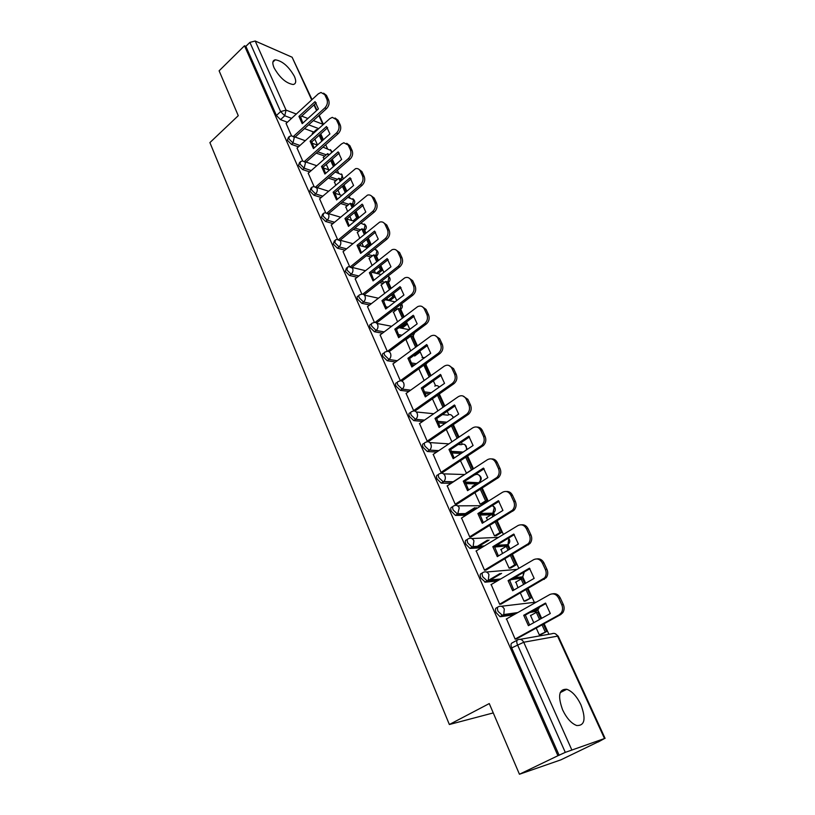 <?xml version="1.0" encoding="UTF-8"?>
<svg xmlns="http://www.w3.org/2000/svg" width="815" height="815" viewBox="0 0 815 815"><rect width="100%" height="100%" fill="white"/><g stroke="black" fill="none" stroke-linecap="round" stroke-linejoin="round"><path stroke-width="1.22" d="M497.833 607.093L496.661 607.766C495.235 608.235 495.041 609.834 496.08 612.564L499.962 616.649L502.621 615.549L498.087 611.423C497.048 608.693 497.231 607.083 498.658 606.615C500.981 605.627 502.855 606.421 504.291 608.999L503.772 614.551L502.621 615.549L515.834 613.675M482.48 572.833L481.461 573.434C480.015 573.831 479.811 575.37 480.819 578.029L485.322 582.165L487.288 581.003L482.796 576.867C481.777 574.198 481.981 572.67 483.417 572.273C485.699 571.244 487.543 571.998 488.939 574.514L488.277 580.168L487.288 581.003L499.208 579.852M467.474 539.336L466.598 539.876C465.151 540.202 464.917 541.669 465.905 544.267L469.929 548.383L472.313 547.232L467.83 543.085C466.842 540.477 467.077 539.021 468.523 538.695C470.764 537.645 472.557 538.338 473.933 540.803L473.128 546.559L472.313 547.232L483.275 546.631M452.814 506.584L452.07 507.062C450.603 507.317 450.349 508.723 451.316 511.26L455.412 515.375L457.663 514.204L453.211 510.047C452.244 507.511 452.488 506.115 453.955 505.85C456.145 504.77 457.918 505.432 459.253 507.837L457.663 514.204L467.892 514.051M438.48 474.534L437.849 474.951C436.371 475.155 436.106 476.49 437.044 478.965L441.221 483.101L443.329 481.899L438.898 477.743C437.961 475.257 438.236 473.923 439.703 473.729C441.862 472.629 443.594 473.25 444.898 475.583C445.744 477.896 445.367 479.882 443.788 481.543L452.997 482.123M424.472 443.187L423.943 443.543C422.455 443.676 422.17 444.949 423.077 447.374L427.335 451.52L429.311 450.298L424.91 446.131C423.994 443.706 424.279 442.433 425.756 442.301C427.875 441.17 429.576 441.75 430.86 444.043C431.706 446.416 431.278 448.433 429.587 450.094L438.521 450.838M410.76 412.502L410.332 412.808C408.835 412.879 408.529 414.091 409.415 416.455L413.796 420.622L415.589 419.368L411.208 415.202C410.322 412.838 410.628 411.616 412.115 411.544C414.193 410.393 415.864 410.933 417.117 413.164C417.963 415.619 417.484 417.667 415.681 419.307L424.421 420.183M397.363 382.388L396.925 382.704C395.489 382.775 395.194 383.936 396.049 386.198L400.389 390.365L402.162 389.101L397.812 384.924C396.956 382.663 397.241 381.502 398.688 381.43L398.902 381.339C400.899 380.299 402.488 380.829 403.67 382.948C404.505 385.413 404.006 387.461 402.162 389.101L410.679 390.161M384.262 352.875L383.784 353.231C382.418 353.313 382.133 354.423 382.958 356.573L387.278 360.739L389.01 359.456L384.69 355.279C383.865 353.139 384.14 352.029 385.515 351.937L386.004 351.744C387.92 350.837 389.407 351.377 390.497 353.364C391.322 355.788 390.823 357.816 389.01 359.456L397.262 360.739M371.426 323.973L370.917 324.36C369.613 324.462 369.348 325.521 370.132 327.559L374.431 331.736L376.133 330.442L371.834 326.255C371.049 324.227 371.314 323.158 372.618 323.056L373.382 322.771C375.195 321.986 376.601 322.526 377.6 324.401C378.405 326.774 377.916 328.781 376.133 330.442L384.15 331.919M358.855 295.662L358.315 296.079C357.072 296.191 356.827 297.21 357.581 299.146L361.85 303.323L363.521 302.008L359.252 297.832C358.498 295.896 358.743 294.877 359.975 294.775L361.004 294.398C362.726 293.726 364.05 294.266 364.967 296.018C365.762 298.351 365.273 300.348 363.521 302.008L371.334 303.669M346.538 267.911L345.275 271.314L349.523 275.48L351.173 274.166L346.925 269.989L347.598 267.055L348.881 266.607L352.6 268.227C353.364 270.509 352.895 272.495 351.173 274.166L358.804 275.99M334.466 240.72L333.223 244.031L337.441 248.208L339.06 246.874L334.843 242.697L335.474 239.895L336.992 239.376L340.476 240.985C341.23 243.227 340.762 245.193 339.06 246.874L346.538 248.85M322.638 214.07L321.405 217.299L325.603 221.476L327.202 220.132L323.005 215.955L323.586 213.265L325.338 212.705L328.588 214.294C329.331 216.495 328.863 218.44 327.202 220.132L334.527 222.24M311.045 187.939L309.832 191.097L313.999 195.264L315.568 193.909L311.391 189.742L311.941 187.165L313.907 186.554L316.943 188.122C317.667 190.282 317.208 192.218 315.568 193.909L322.771 196.15M299.676 162.317L298.473 165.404L302.62 169.571L304.168 168.206L300.012 164.039L300.521 161.574L302.681 160.932L305.523 162.46L304.168 168.206L311.248 170.569M288.53 137.185L287.338 140.211L291.464 144.367L292.982 143.002L288.856 138.835L289.315 136.472L291.678 135.799L294.317 137.307L292.982 143.002L299.961 145.478M294.409 76.376C288.704 66.412 282.326 60.891 275.276 59.801C272.495 60.381 272.098 63.05 274.074 67.808C279.779 77.812 286.147 83.375 293.176 84.505C296.049 83.925 296.456 81.215 294.409 76.376M580.912 704.751C576.837 696.377 572.12 691.222 566.771 689.276C558.937 688.93 557.552 695.806 562.625 709.885C566.659 718.28 571.356 723.486 576.704 725.523C584.763 725.829 586.158 718.901 580.912 704.751M519.44 774.25L489.265 703.569L449.36 724.515L209.903 142.605L238.265 115.679L219.113 70.813L244.5 45.762L557.929 755.729L519.44 774.25L560.883 759.845L598.006 741.935M548.913 634.274L544.104 623.72M541.639 618.33L537.818 609.926M534.08 601.745L528.1 588.634M525.655 583.265L522.782 576.959M518.849 568.35L512.472 554.353M510.037 549.004L508.071 544.705M503.385 534.416L497.191 520.836M494.756 515.508L493.666 513.124M488.256 501.245L482.236 488.053M479.821 482.755L479.577 482.205M473.464 468.808L467.627 456.003M462.268 444.257L461.392 442.341M458.998 437.074L453.323 424.635M448.79 414.692L447.231 411.28M444.837 406.033L439.326 393.951M435.587 385.729L433.366 380.87M430.982 375.644L426.011 364.753M422.639 357.357L419.796 351.102M417.423 345.906L413.297 336.85M409.853 329.311L406.502 321.966M404.148 316.791L400.817 309.496M396.732 300.541L393.492 293.42M391.139 288.276L388.592 282.683M383.885 272.363L380.748 265.466M378.405 260.342L376.601 256.389M371.294 244.755L368.258 238.082M365.925 232.978L364.835 230.594M361.554 223.392L361.279 222.79M358.957 217.697L356.012 211.238M353.7 206.164L353.303 205.288M349.992 198.045L349.177 196.252M346.874 191.189L344.022 184.934M338.653 173.167L337.318 170.243M335.026 165.201L332.255 159.149M327.518 148.758L325.694 144.744M323.402 139.722L320.733 133.854M493.258 712.921L449.36 724.515M598.067 742.068L604.506 738.522L565.294 752.367L517.474 644.746C516.394 641.935 516.557 640.254 517.963 639.714C520.337 638.746 522.262 639.592 523.729 642.24L571.692 749.637M557.929 755.729L565.294 752.367M313.755 132.061L304.494 128.597M287.4 122.219L280.523 119.652L284.73 115.761L280.625 111.594L249.889 42.39L255.197 41.015L292.116 57.223L312.053 99.573M249.889 42.39L245.865 46.353L244.5 45.762M323.382 157.336L324.003 159.353M297.047 148.086L302.681 160.932M334.507 181.898L335.658 185.087M308.223 173.228L314.05 186.523M345.845 206.929L347.536 211.329M319.612 198.86L325.643 212.623M357.408 232.448L359.66 238.102M331.236 225.001L337.471 239.243M369.195 258.457L372.037 265.425M343.084 251.672L349.543 266.403M381.216 284.985L384.66 293.308M355.187 278.873L361.86 294.123M393.472 312.033L397.547 321.782M367.524 306.634L374.431 322.424M405.982 339.631L410.709 350.847M380.126 334.965L387.268 351.306M392.983 363.887L400.369 380.809M406.115 393.421L413.663 410.729L415.497 410.668M419.531 423.576L427.233 441.261L429.057 441.149M433.234 454.393L441.088 472.466L442.912 472.293M460.455 460.72L466.526 473.321M472.486 486.331L472.547 487.421M447.241 485.872L455.259 504.342L457.072 504.108M474.941 492.708L480.178 504.261L481.94 504.159M486.647 517.545L487.339 520.102M461.565 518.034L469.735 536.932L471.549 536.627M489.754 525.41L494.491 535.883L496.243 535.71M501.123 549.442L502.478 553.517M476.204 550.92L484.538 570.245L486.341 569.879M504.893 558.856L509.12 568.187L510.852 567.933M515.915 582.022L517.953 587.707M491.18 584.538L499.677 604.323L501.47 603.884M520.378 593.055L524.065 601.205L525.787 600.879M531.054 615.315L530.494 615.396L533.784 622.68M506.523 618.921L515.162 639.174L516.944 638.665M535.649 611.382L529.893 612.493M513.847 614.795L500.614 616.69M520.734 578.304L511.117 579.628M497.252 580.993L485.322 582.165M506.135 545.928L494.501 547.059M481.349 547.792L470.377 548.414M491.038 514.825L479.74 515.019M466.007 515.243L455.758 515.406M476.327 483.865L465.345 483.631M451.143 483.326L441.465 483.122M461.096 453.456L451.327 452.896M436.697 452.06L427.478 451.53M444.97 423.464L437.655 422.791M422.639 421.426L413.796 420.622M429.515 393.951L424.34 393.319M408.916 391.414L400.389 390.365M414.652 364.947L411.381 364.448M395.53 362.013L387.278 360.739M408.274 337.919L407.745 337.828M400.297 336.463L398.8 336.188M382.449 333.203L374.431 331.736M395.581 310.423L393.492 309.975M369.664 304.963L361.85 303.323M383.162 283.457L379.688 282.632M357.164 277.294L349.523 275.48M371.008 257.01L366.292 255.767M344.918 250.164L337.441 248.208M359.089 231.063L353.282 229.392M332.938 223.575L325.603 221.476M347.424 205.604L340.619 203.506M321.212 197.495L313.999 195.264M335.974 180.624L328.272 178.078M309.71 171.924L302.62 169.571M324.757 156.113L316.24 153.108M298.443 146.832L291.464 144.367M312.461 133.222L312.583 134.129M286.085 123.432L291.515 135.799M536.219 628.049L539.347 634.956L541.058 634.539M314.845 139.121L317.504 144.978M535.934 610.812L536.036 609.997M520.979 577.733L521.06 577.01M506.339 545.367L506.39 544.756M492.8 516.72L491.842 514.234M559.161 755.311L511.698 647.905C510.628 645.103 510.801 643.422 512.207 642.872L517.26 640.101M245.865 46.353L276.417 115.496L280.523 119.652M326.285 164.375L328.73 169.785M337.94 190.129L340.099 194.887M349.839 216.403L351.683 220.478M361.972 243.196L363.49 246.558M374.35 270.549L375.532 273.157M386.982 298.453L387.818 300.287M399.89 326.947L400.277 327.813M418.839 368.808L424.146 380.534M432.419 398.79L437.879 410.852M446.284 429.423L451.907 441.842M293.583 136.288L324.849 107.916C327.294 105.288 327.976 102.405 326.897 99.277L324.757 94.672L320.988 92.462L318.329 93.817L286.034 123.473M318.41 108.915L315.059 101.631L298.932 116.402L302.212 123.666L318.41 108.915M322.822 140.241L320.142 134.383M316.903 130.247L316.566 129.524L317.371 129.829M321.844 141.117L319.174 135.249M312.257 133.405L316.566 129.524M323.606 93.165L326.469 95.386L324.757 94.672M295.162 137.063L326.56 108.609C329.005 105.981 329.688 103.098 328.608 99.98L326.469 95.386M316.22 102.833L300.664 117.065L298.932 116.402M302.803 123.116L300.664 117.065M304.606 161.299L336.452 133.028C338.948 130.4 339.641 127.497 338.531 124.308L336.351 119.622L332.296 117.35L329.81 118.644L296.996 148.136M329.902 133.935L326.489 126.508L310.108 141.189L313.439 148.595L329.902 133.935M334.425 165.72L331.664 159.669M329.372 154.636L327.548 153.658L328.394 155.502M333.437 166.586L330.676 160.524M323.168 157.509L327.548 153.658M335.067 117.992L338.062 120.294L336.351 119.622M306.114 162.093L338.164 133.68C340.65 131.062 341.342 128.159 340.232 124.98L338.062 120.294M327.63 127.68L311.829 141.82L310.108 141.189M314.06 148.045L311.829 141.82M315.833 186.798L348.3 158.64C350.827 156.022 351.53 153.098 350.399 149.848L348.168 145.06L343.808 142.747L341.516 143.97L308.162 173.279M341.628 159.455L338.154 151.875L321.497 166.464L324.9 174.013L341.628 159.455M346.263 191.698L343.421 185.453M341.118 180.4L340.385 178.801L338.745 178.251L340.12 181.256M341.77 195.427L345.224 192.483L342.412 186.309M334.293 182.081L338.745 178.251M346.752 143.308L349.88 145.702L348.168 145.06M317.259 187.623L350.002 159.251C352.528 156.643 353.231 153.719 352.1 150.48L349.88 145.702M339.254 153.026L323.219 167.055L321.497 166.464M325.542 173.452L323.219 167.055M327.263 212.827L360.373 184.771C362.95 182.163 363.653 179.208 362.502 175.897L360.23 171.018C359.181 169 357.612 168.216 355.534 168.664L319.551 198.911M353.588 185.474L350.043 177.751L333.111 192.238L336.575 199.94L353.588 185.474M358.345 218.206L355.401 211.747M353.089 206.674L351.785 203.821L350.155 203.312L352.07 207.53M353.068 220.885L356.756 217.819L354.382 212.603M356.756 217.819L358.274 218.277M345.631 207.112L350.155 203.312M358.661 169.133L361.931 171.619L360.23 171.018M328.608 213.662L362.074 185.341C364.641 182.743 365.354 179.789 364.203 176.488L361.931 171.619M351.122 178.862L334.833 192.788L333.111 192.238M337.247 199.369L334.833 192.788M338.908 239.376L372.7 211.431C375.308 208.834 376.031 205.849 374.849 202.487L372.537 197.505C371.396 195.335 369.715 194.541 367.484 195.111L331.165 225.062M365.792 212.032L362.166 204.147L344.949 218.532L348.494 226.387L365.792 212.032M364.56 246.853L368.512 243.644L370.142 244.103L367.626 238.591M365.303 233.487L363.409 229.321L361.779 228.852L364.274 234.333M370.142 244.103L366.2 247.291M368.512 243.644L366.597 239.437M357.184 232.632L361.779 228.852M370.794 195.478L374.228 198.055L372.537 197.505M340.161 240.231L374.391 211.961C377.009 209.363 377.722 206.389 376.54 203.027L374.228 198.055M363.215 205.227L346.67 219.041L344.949 218.532M349.197 225.806L346.67 219.041M350.756 266.474L385.271 238.632C387.93 236.044 388.663 233.039 387.461 229.616L385.098 224.533C383.855 222.21 382.041 221.405 379.668 222.118L343.023 251.723M378.241 239.121L374.543 231.083L357.041 245.356L360.648 253.373L378.241 239.121M376.265 273.341L380.503 269.979L382.123 270.386L380.106 265.975M377.773 260.851L375.257 255.329L373.627 254.891L376.724 261.686M382.123 270.386L377.885 273.738M380.503 269.979L379.057 266.811M368.961 258.64L373.627 254.891M383.172 222.363L386.779 225.032L385.098 224.533M351.998 267.289L386.962 239.121C389.621 236.533 390.344 233.538 389.142 230.115L386.779 225.032M375.562 232.132L358.753 245.824L357.041 245.356M361.381 252.782L358.753 245.824M362.818 294.144L398.107 266.403C400.817 263.826 401.551 260.8 400.318 257.306L397.914 252.11C396.559 249.624 394.623 248.82 392.086 249.696L355.106 278.934M390.956 266.78L387.176 258.569L369.368 272.73L373.056 280.9L390.956 266.78M388.164 300.358L392.718 296.843L394.338 297.21L392.85 293.92M390.497 288.775L387.339 281.847L385.719 281.45L389.427 289.61M394.338 297.21L389.784 300.715M392.718 296.843L391.771 294.755M380.972 285.169L385.719 281.45M395.795 249.797L399.595 252.579L397.914 252.11M364.142 294.836L399.798 266.841C402.498 264.274 403.231 261.248 401.999 257.754L399.595 252.579M388.154 259.578L371.08 273.147L369.368 272.73M373.81 280.299L371.08 273.147M375.094 322.414L411.218 294.755C413.969 292.198 414.713 289.142 413.46 285.576L410.994 280.279C409.527 277.62 407.449 276.805 404.749 277.864L367.443 306.695M403.924 295.01L400.073 286.625L381.96 300.654L385.719 309.007L403.924 295.01M400.399 327.834L405.187 324.238L406.807 324.553L405.85 322.455M403.486 317.279L399.666 308.885L398.046 308.539L402.406 318.105M406.807 324.553L402.019 328.15M405.187 324.238L404.76 323.28M393.227 312.227L398.046 308.539M408.661 277.803L412.675 280.696L410.994 280.279M376.499 322.974L412.889 295.142C415.64 292.595 416.394 289.539 415.13 285.984L412.675 280.696M401.011 287.603L383.661 301.03L381.96 300.654M386.514 308.396L383.661 301.03M387.563 351.285L424.595 323.708C427.396 321.161 428.16 318.074 426.877 314.447L424.36 309.038C422.761 306.185 420.53 305.391 417.677 306.634L380.035 335.036M417.178 323.84L413.236 315.283L394.806 329.168L398.647 337.695L417.178 323.84M418.238 352.243L419.521 352.457L419.124 351.591M416.76 346.395L412.237 336.473L410.628 336.177L415.65 347.21M419.521 352.457L414.652 356.023M405.717 339.824L410.628 336.177M421.783 306.399L426.031 309.405L424.36 309.038M389.081 351.703L426.265 324.044C429.067 321.507 429.821 318.431 428.537 314.804L426.031 309.405M414.142 316.22L396.498 329.494L394.806 329.168M399.472 337.074L396.498 329.494M400.338 380.737L438.266 353.282C441.119 350.756 441.893 347.638 440.579 343.94L438.012 338.408C436.259 335.362 433.886 334.568 430.88 336.035L392.881 363.959M430.707 353.282L426.683 344.541L407.928 358.284L411.84 366.984L430.707 353.282M430.31 376.133L424.717 364.56M429.179 376.938L423.841 365.202M435.159 335.597L439.662 338.724L438.012 338.408M401.927 381.033L439.927 353.567C442.779 351.041 443.543 347.934 442.229 344.246L439.662 338.724M427.539 345.428L409.609 358.559L407.928 358.284M412.706 366.363L409.609 358.559M413.623 410.628L452.284 383.468C455.147 380.941 455.911 377.814 454.576 374.065L451.948 368.421C450.053 365.161 447.527 364.387 444.369 366.088L406.002 393.492M444.532 383.366L440.416 374.431L421.324 388.022L425.328 396.905L444.532 383.366M444.144 406.512L438.643 394.429M443.003 407.306L437.502 395.224M448.81 365.436L453.598 368.675L451.948 368.421M415.192 410.882L453.935 383.692C456.797 381.176 457.561 378.048 456.227 374.319L453.598 368.675M441.231 375.277L423.005 388.235L421.324 388.022M426.225 396.273L423.005 388.235M427.182 441.16L466.873 414.102C469.542 411.555 470.214 408.478 468.88 404.861L466.2 399.085C464.204 395.693 461.585 394.888 458.325 396.671L419.409 423.668M458.651 414.091L454.454 404.963L435.006 418.39L439.102 427.478L458.651 414.091M458.295 437.553L452.62 425.114M457.123 438.338L451.459 425.899M462.747 395.917L467.841 399.289L466.2 399.085M428.741 441.363L468.513 414.275C471.182 411.738 471.854 408.661 470.52 405.045L467.841 399.289M455.218 405.768L436.677 418.553L435.006 418.39M440.039 426.836L436.677 418.553M441.047 472.364L481.767 445.418C484.253 442.851 484.823 439.825 483.509 436.331L480.758 430.422C478.731 426.948 476.052 426.092 472.731 427.844L433.101 454.475M473.087 445.51L468.798 436.168L448.984 449.422L453.171 458.702L473.087 445.51M472.751 469.277L466.913 456.471M466.211 473.311L471.478 469.878L465.732 457.246M452.682 482.113L461.922 476.103M476.958 427.07C479.352 426.999 481.156 428.17 482.388 430.565L480.758 430.422M442.576 472.506L483.397 445.53C485.872 442.963 486.453 439.947 485.129 436.463L482.388 430.565M469.511 436.922L450.654 449.523L448.984 449.422M454.149 458.061L450.654 449.523M455.208 504.24L496.987 477.417C499.269 474.85 499.758 471.875 498.454 468.503L495.652 462.472C493.574 458.906 490.844 457.979 487.462 459.701L447.089 485.964M487.839 477.61L483.458 468.075L463.277 481.135L467.555 490.63L487.839 477.61M480.208 504.261L485.587 500.879L487.146 500.879L481.522 488.521M479.098 483.214L477.498 483.112L477.896 483.988M487.146 500.879L481.777 504.261M476.296 507.704L466.18 514.082M485.587 500.879L480.31 489.285M464.591 514.102L474.727 507.714M472.15 486.545L477.498 483.112M491.476 458.927C494.012 458.784 495.948 459.996 497.262 462.543L495.652 462.472M456.716 504.342L498.607 477.468C500.889 474.901 501.378 471.936 500.074 468.574L497.262 462.543M484.12 468.768L464.927 481.176L463.277 481.135M468.574 489.968L464.927 481.176M469.685 536.83L512.533 510.139C514.632 507.572 515.039 504.668 513.745 501.408L510.873 495.235C508.754 491.588 505.962 490.599 502.519 492.27L461.392 518.146M502.926 510.445L498.444 500.685L477.885 513.562L482.256 523.261L502.926 510.445M494.501 535.883L499.992 532.531L501.551 532.47L496.447 521.284M494.022 515.966L493.299 514.367L491.74 514.387L486.29 517.769M501.551 532.47L496.06 535.822M489.041 540.09L477.804 546.926M499.992 532.531L495.225 522.038M476.225 547.018L487.482 540.162M473.311 546.356L471.905 547.201L473.128 546.559L484.385 545.948M506.288 491.496C508.988 491.272 511.056 492.525 512.482 495.245L510.873 495.235M471.152 536.871L514.143 510.119C516.231 507.562 516.639 504.658 515.345 501.408L512.482 495.245M499.045 501.327L479.526 513.532L477.885 513.562M483.326 522.598L479.526 513.532M484.487 570.143L528.415 543.605C530.331 541.058 530.657 538.216 529.383 535.068L526.449 528.752C524.269 525.003 521.427 523.953 517.922 525.593L476.001 551.042M518.36 544.023L513.776 534.049L492.82 546.702L497.293 556.625L518.36 544.023M509.11 568.177L514.723 564.887L516.262 564.764L511.718 554.801M509.283 549.453L507.827 546.254L506.278 546.345L508.03 550.196M516.262 564.764L510.638 568.065M501.592 573.383L488.888 580.851M514.723 564.887L510.465 555.545M487.319 581.003L500.033 573.526M500.736 549.677L506.278 546.345M521.417 524.819C524.289 524.483 526.5 525.777 528.039 528.691L526.449 528.752M485.913 570.133L530.005 543.524C531.92 540.977 532.246 538.134 530.973 534.997L528.039 528.691M514.316 534.62L494.45 546.61L492.82 546.702M498.403 555.952L494.45 546.61M499.626 604.21L544.654 577.855C546.386 575.329 546.631 572.548 545.378 569.502L542.383 563.043C540.162 559.202 537.258 558.081 533.672 559.671L490.946 584.681M534.151 578.375L529.455 568.167L508.091 580.606L512.666 590.753L534.151 578.375M524.055 601.185L531.298 597.752L527.336 589.072M524.891 583.703L522.68 578.844L521.142 578.996L523.617 584.437M531.298 597.752L525.532 601.022M529.77 597.945L526.062 589.805M515.488 582.267L521.142 578.996M536.861 558.917C539.917 558.458 542.281 559.793 543.951 562.91L542.383 563.043M501.001 604.149L546.223 577.703C547.965 575.176 548.21 572.395 546.957 569.359L543.951 562.91M529.933 568.676L509.711 580.443L508.091 580.606M513.827 590.08L509.711 580.443M515.111 639.062L559.161 614.805L561.24 612.911C562.819 610.415 562.992 607.695 561.759 604.75L558.683 598.129C556.411 594.196 553.446 592.994 549.799 594.543L506.237 619.084M550.298 613.532L545.5 603.08L523.719 615.284L528.395 625.665L550.298 613.532M539.326 634.916L546.661 631.482L543.32 624.147M540.865 618.758L537.849 612.147L536.331 612.371L539.571 619.482M546.661 631.482L540.732 634.712M545.154 631.737L542.016 624.861M530.575 615.58L536.331 612.371M552.662 593.819C555.901 593.208 558.428 594.583 560.241 597.935L558.683 598.129M516.404 638.96L560.72 614.571L562.798 612.676C564.377 610.18 564.54 607.47 563.318 604.526L560.241 597.935M545.918 603.528L525.329 615.05L523.719 615.284M529.618 624.993L525.329 615.05M520.215 639.317L551.938 633.744C554.251 632.817 556.125 633.612 557.562 636.138L523.729 642.24L511.698 647.905M604.506 738.522L557.562 636.138L558.224 636.209L605.087 738.38M318.706 128.627L308.671 124.827M303.2 122.759L302.324 122.423M291.597 118.358L284.73 115.761L286.055 110.106L296.303 114.039M301.703 116.117L307.887 118.501M313.337 120.589L322.852 124.257L318.869 115.577M316.577 110.585L313.979 104.891M311.687 99.909L292.116 57.223M255.197 41.015L286.055 110.106L280.625 111.594L276.417 115.496M534.956 611.77L536.912 610.68L531.849 611.393M501.296 606.279L536.382 602.102M519.939 578.762L521.865 577.641L513.053 578.497M486.423 572.018L517.097 569.369M505.249 546.457L507.134 545.327L495.54 545.958M471.854 538.542L498.536 537.36M490.875 514.836L492.729 513.684L479.566 513.878M457.572 505.84L481.145 505.718M477.967 483.122L465.09 482.399M443.554 473.861L464.652 474.534M474.697 474.86L475.043 474.87C477.152 473.81 478.843 474.412 480.137 476.653C480.962 478.874 480.606 480.779 479.067 482.368C482.042 479.638 481.92 477.152 478.68 474.901M462.879 452.264L450.97 451.571M429.811 442.576L448.892 443.869M458.183 444.491L461.3 444.705C463.368 443.625 465.039 444.175 466.292 446.376L466.557 449.829M446.732 422.252L437.186 421.375M416.333 411.972L433.733 413.735M442.402 414.601L447.832 415.151C449.87 414.051 451.5 414.57 452.743 416.72L453.099 417.891M431.247 392.728L423.739 391.791M416.353 363.714L410.607 362.818M409.945 336.677L409.425 336.575M401.978 335.21L397.802 334.435M397.231 309.17L395.132 308.722M388.042 307.214L385.312 306.634M384.782 282.184L381.308 281.358M374.533 279.739L373.158 279.413M372.598 255.727L367.891 254.484M360.658 229.769L354.851 228.098M348.963 204.31L342.168 202.191M337.491 179.32L329.8 176.753M326.255 154.799L317.748 151.784M331.41 152.843L331.094 150.571L323.005 147.118M353.618 204.799L352.508 205.39M365.151 230.105L364.05 230.737M388.867 282.214L387.818 282.897M401.082 309.048L400.084 309.751C402.457 308.141 402.956 306.155 401.581 303.791M413.531 336.412L412.533 337.135M426.235 364.336L425.267 365.069M479.699 481.92L478.609 482.714L465.039 482.042M493.778 512.88L492.729 513.684L494.267 507.572L492.352 505.514M508.153 544.512L507.134 545.327L507.939 544.675L508.703 539.163L508.203 538.308M522.833 576.837L521.865 577.641L522.823 576.847L523.75 572.273M537.778 609.997L538.98 607.409M341.078 180.309L342.229 174.93L335.271 172.016M352.406 205.186L353.578 199.757L347.873 197.362M363.959 230.523L365.14 225.052L360.811 223.178M375.735 256.368L376.927 250.847L374.564 249.105M387.736 282.703L388.949 277.141L388.123 276.01M399.971 309.568L401.245 304.056M412.461 336.962L414.102 333.101M425.196 364.916L426.377 363.368M424.89 357.51L422.038 357.632M439.173 387.135C437.961 385.526 436.494 385.189 434.782 386.106M326.56 108.609L324.849 107.916M328.608 99.98L326.897 99.277M338.164 133.68L336.452 133.028M340.232 124.98L338.531 124.308M350.002 159.251L348.3 158.64M352.1 150.48L350.399 149.848M362.074 185.341L360.373 184.771M364.203 176.488L362.502 175.897M374.391 211.961L372.7 211.431M376.54 203.027L374.849 202.487M386.962 239.121L385.271 238.632M389.142 230.115L387.461 229.616M399.798 266.841L398.107 266.403M401.999 257.754L400.318 257.306M412.889 295.142L411.218 294.755M415.13 285.984L413.46 285.576M426.265 324.044L424.595 323.708M428.537 314.804L426.877 314.447M439.927 353.567L438.266 353.282M442.229 344.246L440.579 343.94M453.884 383.722L452.233 383.498M456.227 374.319L454.576 374.065M468.146 414.54L466.506 414.377M470.52 405.045L468.88 404.861M482.724 446.039L481.095 445.927M485.129 436.463L483.509 436.331M497.629 478.242L496.009 478.191M500.074 468.574L498.454 468.503M512.869 511.168L511.26 511.188M515.345 501.408L513.745 501.408M528.456 544.848L526.867 544.94M530.973 534.997L529.383 535.068M544.4 579.302L542.821 579.465M546.957 569.359L545.378 569.502M560.72 614.571L559.161 614.805M563.318 604.526L561.759 604.75M272.903 62.083L275.276 59.801M560.19 692.648L566.771 689.276M332.235 152.12L330.411 149.624M293.889 136.604L305.258 140.71M312.002 143.145L317.381 145.09M352.6 205.604L352.824 205.421C355.401 203.129 355.391 200.887 352.814 198.717M364.122 230.889L364.295 230.747C366.964 228.434 366.974 226.173 364.325 223.962M387.848 282.958L387.92 282.897C390.742 280.605 390.813 278.302 388.144 275.99M413.745 420.622L415.681 419.307L424.513 420.122M427.335 451.52L429.587 450.094L438.816 450.634M441.221 483.101L443.788 481.543L453.537 481.777M455.412 515.375L458.295 513.695L468.696 513.552M469.929 548.383L471.865 547.201M484.772 582.124L488.277 580.168L500.695 578.976M499.962 616.649L503.772 614.551L517.8 612.564M343.186 178.617L341.505 173.941M305.085 161.747L316.77 165.72M323.321 167.951L329.464 170.04M316.485 187.379L328.527 191.209M334.873 193.226L341.862 195.447M328.119 213.52L340.548 217.187M346.711 219.011L354.586 221.334M376 256.572C378.751 254.239 378.771 251.947 376.072 249.696M339.987 240.191L352.854 243.675M359.252 245.417L367.657 247.689M352.09 267.391L365.446 270.682M372.119 272.322L381.125 274.533M364.427 295.142L378.364 298.209M385.332 299.737L395.01 301.866M412.522 337.115L414.774 332.602M377.029 323.474L391.608 326.275M398.912 327.681L409.364 329.688M425.247 365.018L427.376 362.644M439.428 386.962L438.287 386.188M453.67 417.504L451.479 415.151M446.824 422.19L437.166 421.294M467.321 449.33L464.937 444.715M463.175 452.07L450.929 451.347M479.76 513.389L493.35 513.195C496.192 510.373 495.978 507.877 492.698 505.718M496.651 545.286L507.939 544.675C510.19 542.607 510.384 540.427 508.509 538.124M514.53 577.641L522.823 576.847L524.3 571.957M533.794 610.313L538.032 609.712L539.54 607.093M558.204 636.158L555.402 633.785M323.433 124.379L319.236 115.241M316.943 110.249L314.335 104.565M453.935 383.692L452.284 383.468M468.513 414.275L466.873 414.102M483.397 445.53L481.767 445.418M498.607 477.468L496.987 477.417M514.143 510.119L512.533 510.139M530.005 543.524L528.415 543.605M546.223 577.703L544.654 577.855M562.798 612.676L561.24 612.911"/></g></svg>
